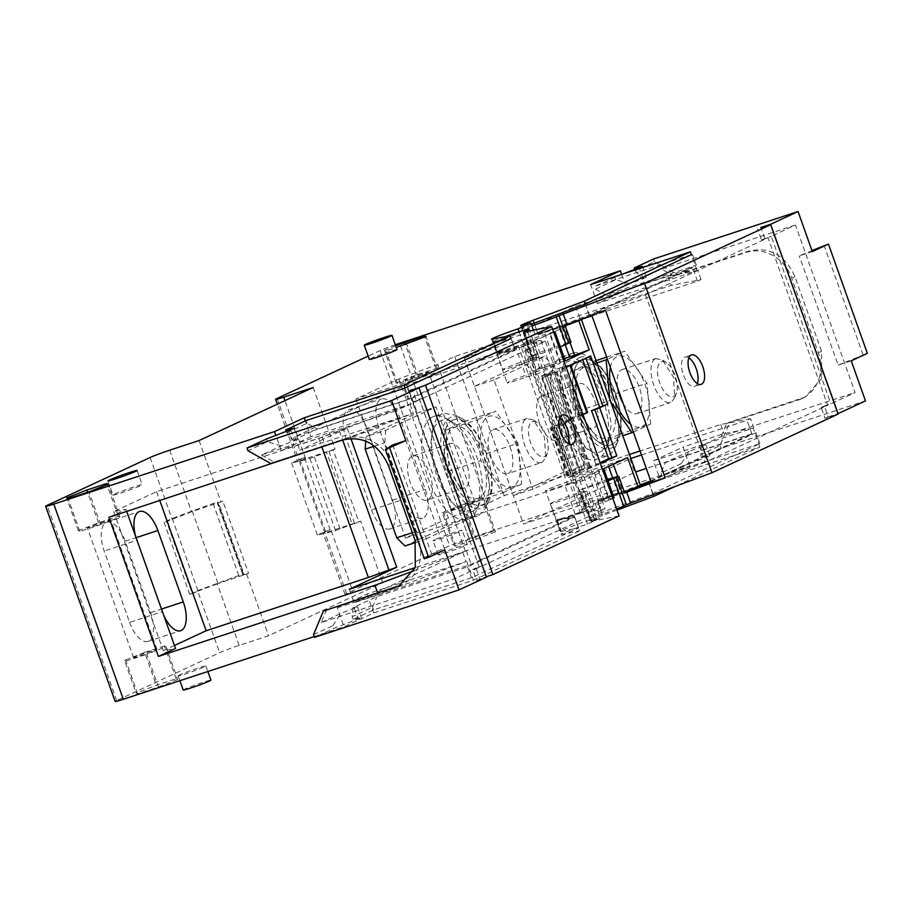 <?xml version="1.0" encoding="UTF-8"?>
<svg xmlns="http://www.w3.org/2000/svg" width="913" height="913" viewBox="0 0 913 913"><rect width="100%" height="100%" fill="white"/><g stroke="black" fill="none" stroke-linecap="round" stroke-linejoin="round"><path stroke-width="0.68" stroke-dasharray="4.57 3.42" d="M551.201 429.418L559.27 425.663L542.151 377.594L554.145 372.025L571.264 420.094L563.047 423.849L580.383 471.873L568.32 477.488L551.201 429.418L554.465 428.345L556.508 427.798L573.615 475.867L571.584 476.415L554.465 428.345M590.62 355.944L569.723 364.721L556.006 369.286L541.158 376.179L558.277 424.248L550.208 428.003L563.047 423.849M558.277 424.248L571.333 420.048L553.997 372.025L571.116 420.094M590.346 466.532L573.238 418.462L578.774 416.533L595.892 464.603L582.174 469.168L567.327 476.072L580.166 471.918M576.16 473.128L559.041 425.059M574.836 473.562L557.729 425.492M570.945 475.022L553.826 426.953M568.32 475.878L551.212 427.809M567.327 476.072L550.208 428.003M582.174 469.168L565.056 421.098L573.113 417.355L556.006 369.286M541.158 376.179L542.151 375.985L559.27 424.054M542.151 375.985L544.776 375.129L561.894 423.198M544.776 375.129L548.667 373.668L565.786 421.738M548.667 373.668L549.991 373.234L567.099 421.315M549.991 373.234L553.997 372.025M573.615 475.867L556.131 428.026L564.188 424.271L547.446 375.973L545.415 376.521L562.534 424.591L559.27 425.663M542.151 377.594L545.415 376.521M547.081 376.202L566.163 367.323M564.188 424.271L562.534 424.591M568.32 477.488L571.584 476.415M573.25 476.095L600.4 463.462M600.126 462.697L596.645 464.318L579.527 416.248L578.774 416.533M595.892 464.603L596.645 464.318M585.096 468.084L567.977 420.003L565.056 421.098M573.238 418.462L567.977 420.003M583.008 414.628L579.527 416.248M582.848 414.171L573.113 417.355M558.927 368.19L576.046 416.26M561.552 367.323L578.659 415.404M562.865 367.072L579.983 415.141M564.177 366.638L581.296 414.707M582.471 358.843L582.745 359.608M536.296 374.421L560.16 363.328L540.53 370.427A19.447 0.936 -19.6 0 0 509.066 381.737A19.447 0.936 -19.6 0 0 507.172 382.867A19.447 0.936 -19.6 0 0 526.333 377.035L536.296 374.421L525.922 345.285L523.332 346.495L582.471 512.547L585.05 511.348L574.676 482.212L598.551 471.119L608.925 500.256L612.851 498.43M560.16 363.328L549.786 334.192L553.712 332.366M589.033 466.965L571.915 418.896M587.721 467.216L570.602 419.147M582.471 512.547L565.934 517.979L574.311 516.347L579.504 530.909L562.088 534.31A19.447 0.936 -19.6 0 1 561.118 534.356L545.563 490.658A19.447 0.936 -19.6 0 0 564.725 484.826L569.701 483.194L580.075 512.319L585.05 511.348M580.075 512.319L575.099 513.962A19.447 0.936 -19.6 0 1 556.907 519.748L565.934 517.979L475.993 547.515M569.701 483.194L574.676 482.212M598.551 471.119L578.91 478.229A19.447 0.936 -19.6 0 0 547.446 489.528A19.447 0.936 -19.6 0 0 545.563 490.658M608.925 500.256L589.284 507.354A19.447 0.936 -19.6 0 0 582.357 509.5L595.185 503.531A19.447 0.936 -19.6 0 0 604.132 500.461L614.084 497.847M583.898 476.586L594.272 505.722M627.585 457.618L607.944 464.728A19.447 0.936 -19.6 0 0 576.48 476.027A19.447 0.936 -19.6 0 0 574.597 477.157A19.447 0.936 -19.6 0 0 593.758 471.325L598.734 469.693L609.108 498.818M598.734 469.693L603.71 468.723M624.275 491.856L618.318 493.853A19.447 0.936 -19.6 0 0 597.399 500.917L640.538 485.545M612.931 463.085L613.342 464.238M617.724 476.54L623.305 492.221M585.404 304.04L589.558 315.693L538.271 334.854L534.128 323.213M570.02 342.603L564.177 326.158L559.19 327.801A19.447 0.936 -19.6 0 0 538.271 334.854M564.177 326.158L565.147 325.793M589.558 315.693L692.693 267.737L575.624 306.186L464.329 357.942L577.678 320.714M564.451 358.478A19.447 0.936 -19.6 0 0 538.099 368.236A19.447 0.936 -19.6 0 0 536.205 369.366A19.447 0.936 -19.6 0 0 555.366 363.534L565.33 360.92M553.609 332.058L544.993 334.398L555.366 363.534M560.354 361.89L549.98 332.766M545.518 368.795L535.144 339.659L530.156 341.302A19.447 0.936 -19.6 0 0 523.229 343.436L536.057 337.468A19.447 0.936 -19.6 0 0 544.993 334.398M535.144 339.659L549.786 334.192M525.922 345.285L515.959 347.899L526.333 377.035M531.32 375.391L520.946 346.267M492.586 339.122L497.768 353.685A19.447 0.936 -19.6 0 0 515.959 347.899M497.768 353.685L506.795 351.916L406.262 384.944L294.967 436.699L412.037 398.239L515.183 350.284L511.029 338.632M523.332 346.495L506.795 351.916L515.183 350.284M475.901 547.549L465.39 551.007L354.096 602.751L471.176 564.302L480.352 560.034M480.443 560L574.311 516.347M595.185 503.531L600.366 518.105L587.55 524.062A19.447 0.936 -19.6 0 0 563.013 533.226A19.447 0.936 -19.6 0 0 561.118 534.356M575.099 513.962L564.725 484.826M589.284 507.354L578.91 478.229M587.55 524.062L582.357 509.5M617.005 510.093L602.591 515.48A19.447 0.936 -19.6 0 0 592.046 519.725A19.447 0.936 -19.6 0 0 590.152 520.855A19.447 0.936 -19.6 0 0 600.366 518.105M604.132 500.461L593.758 471.325M618.318 493.853L612.623 477.864M608.572 466.463L607.944 464.728M653.286 494.652L648.949 482.486M640.298 484.894L624.001 490.977L523.457 524.005L635.688 471.941M650.718 480.82L751.833 433.801L646.313 468.449M559.19 327.801L565.238 344.783M533.432 330.118L536.057 337.468M519.086 331.796L523.229 343.436M530.156 341.302L540.53 370.427M404.984 387.934L410.69 403.968L310.945 436.722L305.319 420.904M310.945 436.722L281.272 450.52L322.152 437.099L410.69 403.968M410.051 404.265L413.292 413.372L299.761 450.166L347.18 428.117L318.82 438.354L156.614 491.628L113.714 511.588L125.994 509.351L108.898 517.306M412.037 398.239L416.842 411.717M294.967 436.699L299.761 450.166M337.285 441.766L413.292 413.372M347.18 428.117L350.866 438.445M339.339 430.696L342.649 439.998M413.943 570.739L466.372 550.836L415.255 567.624M174.463 645.48L163.244 650.695L175.536 648.47M466.372 550.836L471.176 564.302M349.302 589.284L354.096 602.751M462.823 552.479L466.075 561.586L366.969 594.043L337.296 607.841L344.03 626.786L373.714 612.977L473.459 580.223L466.714 561.29M473.459 580.223L579.504 530.909M314.186 636.589L344.03 626.786M689.851 465.972L683.107 447.039L653.434 460.837L660.179 479.77L689.851 465.972L469.099 538.476A15.475 0.742 -19.6 0 0 449.573 545.769L346.598 593.655A15.475 0.742 -19.6 0 0 345.103 594.546A15.475 0.742 -19.6 0 0 353.228 592.354L382.661 582.688L268.593 635.733L239.16 645.4A15.475 0.742 -19.6 0 0 219.634 652.692L116.659 700.579A15.475 0.742 -19.6 0 0 115.152 701.469M660.179 479.77L759.913 447.016L674.627 486.675M179.61 674.969A14.711 0.708 -19.6 0 0 178.183 675.825A14.711 0.708 -19.6 0 0 189.002 672.698A14.711 0.708 -19.6 0 0 204.455 666.81A14.711 0.708 -19.6 0 0 205.882 665.954A14.711 0.708 -19.6 0 0 195.062 669.081A14.711 0.708 -19.6 0 0 179.61 674.969M158.463 687.021L177.704 679.489L176.129 678.747L156.363 685.229L136.174 693.138L137.68 693.846L158.463 687.021L146.788 654.256L166.04 646.712L177.704 679.489M476.209 539.263L495.462 531.731L493.876 530.989L474.109 537.472L453.932 545.369L455.439 546.088L476.209 539.263L464.534 506.498L483.787 498.955L495.462 531.731M439.61 553.974A15.475 0.742 -19.6 0 0 438.103 554.876A15.475 0.742 -19.6 0 0 449.493 551.589A15.475 0.742 -19.6 0 0 465.767 545.381A15.475 0.742 -19.6 0 0 467.273 544.49A15.475 0.742 -19.6 0 0 455.872 547.777A15.475 0.742 -19.6 0 0 439.61 553.974M653.434 460.837L753.179 428.083L759.913 447.016M753.179 428.083L723.986 433.607L683.107 447.039M751.833 433.801L747.028 420.322L750.577 418.668L753.818 427.775M629.468 454.48L504.25 495.611L487.154 503.565L448.42 518.093L405.509 538.042L567.726 484.769L582.528 480.831L630.894 458.463M641.519 454.982L747.028 420.322M629.947 458.771L634.752 472.249M750.577 418.668L720.745 424.511L640.093 450.988M591.978 315.864L697.498 281.215L701.047 279.561L671.215 285.392L454.72 356.492L437.612 364.447L398.878 378.975L355.979 398.924L518.185 345.65L525.146 344.292L574.688 483.399M525.146 344.292L532.998 341.713L582.528 480.831M580.132 319.801L580.999 319.47M532.998 341.713L579.321 320.178M697.498 281.215L692.693 267.737M575.624 306.186L580.417 319.664M621.639 274.402L627.094 289.718L597.41 303.515L697.806 270.453L701.047 279.561M697.155 270.75L691.449 254.727M395.318 344.726A15.475 0.742 -19.6 0 0 380.07 350.569L368.144 356.116M395.683 345.776L384.419 350.181L385.925 350.9L396.299 347.488M397.029 349.553A14.711 0.708 -19.6 0 0 386.21 352.68A14.711 0.708 -19.6 0 0 370.758 358.569A14.711 0.708 -19.6 0 0 369.32 359.425M322.152 437.099L325.222 445.727M337.296 607.841L378.176 594.42L466.075 561.586M377.605 592.811L378.176 594.42M281.272 450.52L275.909 435.455M125.994 509.351L126.736 511.451M113.714 511.588L163.244 650.695M156.614 491.628L159.809 500.586M129.612 622.392A25.153 11.504 71.8 0 0 147.952 641.417A25.153 11.504 71.8 0 0 148.522 641.188A25.153 11.504 71.8 0 0 150.588 612.646L125.172 541.261A25.153 11.504 71.8 0 0 106.832 522.236A25.153 11.504 71.8 0 0 106.25 522.464A25.153 11.504 71.8 0 0 104.196 551.018L129.612 622.392L162.32 611.653A25.153 11.504 71.8 0 0 163.495 614.677M162.32 611.653L136.904 540.279L104.196 551.018M135.9 537.164A25.153 11.504 71.8 0 0 136.904 540.279M318.82 438.354L322.015 447.313M366.969 594.043L373.714 612.977M239.16 645.4L217.248 583.852L248.553 573.318L222.875 501.214L191.57 511.748L166.623 521.563L192.301 593.667L197.71 591.156L219.634 652.692M217.248 583.852L197.71 591.156M246.681 574.186L268.593 635.733M313.159 387.5L335.071 449.036L333.199 449.904L358.877 522.019L360.749 521.14L382.661 582.688M199.091 440.534L221.003 502.082M277.096 398.456L299.008 460.004L304.417 457.481L330.095 529.597L324.686 532.108C321.547 533.671 323.75 533.249 331.316 530.807L360.749 521.14M346.598 593.655L324.686 532.108L323.179 533.009L345.103 594.546M371.557 509.888A25.153 11.504 71.8 0 0 389.897 528.912A25.153 11.504 71.8 0 0 390.467 528.684A25.153 11.504 71.8 0 0 392.522 500.141L367.106 428.756A25.153 11.504 71.8 0 0 348.777 409.732A25.153 11.504 71.8 0 0 348.195 409.96A25.153 11.504 71.8 0 0 346.141 438.514L371.557 509.888L404.265 499.149A25.153 11.504 71.8 0 0 422.593 518.173A25.153 11.504 71.8 0 0 423.176 517.945A25.153 11.504 71.8 0 0 425.23 489.391L399.814 418.017A25.153 11.504 71.8 0 0 381.474 398.992A25.153 11.504 71.8 0 0 380.904 399.221A25.153 11.504 71.8 0 0 378.849 427.775L404.265 499.149M697.806 270.453L667.962 276.285L627.094 289.718M667.962 276.285L671.215 285.392M454.72 356.492L504.25 495.611M720.745 424.511L723.986 433.607M183.239 690.023A14.711 0.708 160.4 0 1 184.666 689.178A14.711 0.708 160.4 0 1 200.118 683.278A14.711 0.708 160.4 0 1 210.949 680.162M166.04 646.712L164.454 645.97L176.129 678.747M164.454 645.97L144.688 652.453L156.363 685.229M144.688 652.453L124.51 660.361L136.174 693.138M124.51 660.361L126.017 661.069L137.68 693.846M126.017 661.069L146.788 654.256M483.787 498.955L482.201 498.213L493.876 530.989M482.201 498.213L462.446 504.695L474.109 537.472M462.446 504.695L442.257 512.604L453.932 545.369M442.257 512.604L443.764 513.311L455.439 546.088M443.764 513.311L464.534 506.498M434.542 539.777A15.475 0.742 -19.6 0 0 433.047 540.667A15.475 0.742 -19.6 0 0 444.437 537.38A15.475 0.742 -19.6 0 0 460.711 531.183A15.475 0.742 -19.6 0 0 462.206 530.282A15.475 0.742 -19.6 0 0 450.817 533.58A15.475 0.742 -19.6 0 0 434.542 539.777M437.612 364.447L487.154 503.565M398.878 378.975L448.42 518.093M355.979 398.924L405.509 538.042M518.185 345.65L567.726 484.769M597.41 303.515L590.665 284.582M335.071 449.036L305.638 458.703C298.072 461.133 295.869 461.567 299.008 460.004L297.512 460.894L277.301 404.162M114.502 494.195A15.475 0.742 160.4 0 1 130.776 487.987A15.475 0.742 160.4 0 1 142.166 484.7A15.475 0.742 160.4 0 1 140.67 485.602A15.475 0.742 160.4 0 1 124.396 491.799A15.475 0.742 160.4 0 1 112.995 495.086A15.475 0.742 160.4 0 1 114.502 494.195M437.624 369.309L436.037 368.567L416.271 375.06L396.094 382.958L397.6 383.665L418.371 376.852L437.624 369.309L425.96 336.543M418.371 376.852L406.707 344.075M397.6 383.665L385.925 350.9M396.094 382.958L384.419 350.181M416.271 375.06L405.395 344.498M436.037 368.567L424.796 336.988M119.877 517.078L118.291 516.324L98.524 522.818L78.335 530.715L79.853 531.434L100.624 524.61L119.877 517.078L108.202 484.301M100.624 524.61L88.949 491.833M79.853 531.434L68.178 498.658M78.335 530.715L66.672 497.939M98.524 522.818L87.648 492.255M118.291 516.324L107.049 484.746M222.875 501.214L218.561 502.629L244.239 574.734L243.018 575.064L243.36 574.094L238.772 575.601A77.4 3.72 -19.6 0 0 217.91 583.167L197.893 590.574L189.733 594.374L192.301 593.667M217.91 583.167L192.232 511.063A77.4 3.72 -19.6 0 1 213.106 503.497L217.682 501.99L217.34 502.949L243.018 575.064L217.34 502.96L218.561 502.629M192.232 511.063L172.215 518.47L164.055 522.27L166.623 521.563M164.055 522.27L189.733 594.374M248.553 573.318L244.239 574.734M304.417 457.481L291.635 462.937L299.338 461.248A77.4 3.72 -19.6 0 0 309.884 458.497L326.557 452.175L352.224 524.279L358.877 522.019M333.199 449.904L326.557 452.175M330.095 529.597L317.313 535.041L325.017 533.352A77.4 3.72 -19.6 0 0 335.55 530.601L352.224 524.279M299.795 459.148L325.473 531.252M134.804 656.972A12.383 0.593 -19.6 0 0 133.606 657.691A12.383 0.593 -19.6 0 0 142.725 655.066A12.383 0.593 -19.6 0 0 155.735 650.102A12.383 0.593 -19.6 0 0 156.933 649.383A12.383 0.593 -19.6 0 0 147.826 652.019A12.383 0.593 -19.6 0 0 134.804 656.972M452.563 509.214A12.383 0.593 -19.6 0 0 451.353 509.933A12.383 0.593 -19.6 0 0 460.472 507.297A12.383 0.593 -19.6 0 0 473.493 502.344A12.383 0.593 -19.6 0 0 474.692 501.625A12.383 0.593 -19.6 0 0 465.573 504.25A12.383 0.593 -19.6 0 0 452.563 509.214M427.318 372.698A12.383 0.593 -19.6 0 0 428.528 371.979A12.383 0.593 -19.6 0 0 419.409 374.615A12.383 0.593 -19.6 0 0 406.399 379.568A12.383 0.593 -19.6 0 0 405.189 380.287A12.383 0.593 -19.6 0 0 414.308 377.662A12.383 0.593 -19.6 0 0 427.318 372.698M109.571 520.456A12.383 0.593 -19.6 0 0 110.77 519.737A12.383 0.593 -19.6 0 0 101.663 522.373A12.383 0.593 -19.6 0 0 88.641 527.326A12.383 0.593 -19.6 0 0 87.443 528.045A12.383 0.593 -19.6 0 0 96.55 525.42A12.383 0.593 -19.6 0 0 109.571 520.456M217.682 501.99L243.36 574.094M213.106 503.497L238.772 575.601M172.215 518.47L197.893 590.574M291.635 462.937L317.313 535.041M335.55 530.601L309.884 458.497M314.46 456.991L340.138 529.095M464.329 357.942L523.457 524.005M465.39 551.007L406.262 384.944M422.856 398.285L545.381 341.314L605.034 508.826L586.739 512.398L600.617 507.845L587.573 510.401L591.453 521.323L587.573 510.401M482.509 565.798L605.034 508.826M568.228 443.57A15.475 7.076 -108.2 0 1 565.923 446.366A15.475 7.076 -108.2 0 1 565.558 446.503A15.475 7.076 -108.2 0 1 554.282 434.793A15.475 7.076 -108.2 0 1 555.549 417.23A15.475 7.076 -108.2 0 1 555.903 417.093A15.475 7.076 -108.2 0 1 559.783 417.869M326.592 609.564L321.171 622.54L455.085 578.557L479.279 567.304L472.74 569.45L476.632 580.371L486.298 576.754M422.765 398.319L416.317 400.43L412.562 389.897M482.406 565.832L475.97 567.954L479.861 578.876M409.195 391.004L413.087 401.937L416.317 400.43M413.087 401.937L419.626 399.78L395.432 411.033L455.085 578.557M286.305 431.575L293.37 440.203L297.935 439.313L281.272 445.829L261.517 455.016L395.432 411.033M293.37 440.203L317.325 429.064L307.053 423.29L286.728 432.739M505.323 336.623A19.162 0.924 -19.6 0 0 494.789 340.869A19.162 0.924 -19.6 0 0 492.929 341.976A19.162 0.924 -19.6 0 0 493.887 341.941L497.768 352.863L515.092 349.474L407.917 399.312L317.325 429.064M497.768 352.863A19.162 0.924 -19.6 0 0 523.72 344.19L527.919 342.877L524.028 331.955M545.381 341.314L527.098 344.886L540.964 340.332L527.919 342.877M527.098 344.886L586.739 512.398M557.421 520.376L561.312 531.309A19.162 0.924 -19.6 0 1 560.354 531.343A19.162 0.924 -19.6 0 1 562.214 530.236A19.162 0.924 -19.6 0 1 582.357 522.567A19.162 0.924 -19.6 0 1 596.451 518.493A19.162 0.924 -19.6 0 1 594.591 519.6L591.818 520.889L581.969 493.214L581.216 493.659L587.185 510.413L583.361 511.702A19.162 0.924 -19.6 0 1 557.421 520.376L574.745 516.998L480.695 560.719M480.603 560.765L467.559 566.836L376.978 596.588L353.023 607.727L357.576 606.837L340.926 613.353L321.171 622.54M472.74 569.45L475.97 567.954M476.632 580.371L486.446 577.153M561.312 531.309L578.637 527.919L471.45 577.758L373.508 609.93L353.183 619.379L361.468 617.759L333.827 628.372L314.471 637.377M591.818 520.889L591.076 521.334M619.082 515.925L591.453 521.323M493.887 341.941L511.018 338.586M479.279 567.304L419.626 399.78M261.517 455.016L274.071 462.081L346.027 438.445A38.7 34.374 65.1 0 1 391.688 464.124L418.28 538.784A38.7 34.374 65.1 0 1 401.891 584.617A38.7 34.374 65.1 0 1 400.259 585.313M281.272 445.829L267.372 441.744L248.016 450.737M274.071 462.081L270.853 463.576M266.402 439.005L267.372 441.744M290.813 429.886L294.705 440.819M294.043 428.391L297.935 439.313M306.072 420.562L307.053 423.29M404.025 388.39L407.917 399.312M511.2 338.552L515.092 349.474M523.64 331.967L533.5 359.642L537.015 357.907C548.314 352.795 513.951 364.082 504.638 368.544L502.789 369.651L492.929 341.976M504.638 368.544C496.216 372.344 515.274 366.558 529.677 360.932L523.72 344.19M533.5 359.642L529.677 360.932M540.964 340.332L600.617 507.845M581.216 493.659L577.404 494.949L583.361 511.702M581.969 493.214L584.742 491.924C596.029 486.812 561.666 498.099 552.365 502.561L550.505 503.668L560.354 531.343M552.365 502.561C543.931 506.361 562.99 500.564 577.404 494.949M574.745 516.998L578.637 527.919M467.559 566.836L471.45 577.758M353.023 607.727L352.213 616.64L372.538 607.191L373.508 609.93M372.538 607.191L376.978 596.588M352.213 616.64L353.183 619.379M357.576 606.837L361.468 617.759M354.358 608.332L358.25 619.254M313.501 634.649L332.857 625.645L333.827 628.372M332.857 625.645L340.926 613.353M444.757 549.843L431.678 554.145L424.305 558.767M392.773 444.893L431.678 554.145M594.591 519.6L584.742 491.924L586.591 490.817L596.451 518.493M527.531 331.271L537.015 357.907L538.875 356.8L529.643 330.86M645.502 294.751L705.156 462.263L827.68 405.292L768.027 237.779L645.502 294.751L591.624 314.871L605.502 310.317M697.292 383.551A15.475 7.076 -108.2 0 1 694.987 386.347A15.475 7.076 -108.2 0 1 694.633 386.484A15.475 7.076 -108.2 0 1 683.346 374.775A15.475 7.076 -108.2 0 1 684.613 357.211A15.475 7.076 -108.2 0 1 684.967 357.074A15.475 7.076 -108.2 0 1 688.847 357.85M827.68 405.292L821.141 407.438L825.032 418.371L838.111 414.068M768.027 237.779L761.488 239.925L757.596 229.003M825.032 418.371L828.251 416.864L824.359 405.943L821.141 407.438M824.359 405.943L830.898 403.797L855.093 392.544L795.451 225.02L771.257 236.273L830.898 403.797M616.617 508.998A19.162 0.924 160.4 0 1 589.387 517.842A19.162 0.924 160.4 0 1 591.247 516.735A19.162 0.924 160.4 0 1 601.633 512.558L652.669 493.488L759.844 443.65L661.902 475.821L682.228 466.372L681.258 463.633L689.326 451.342L705.977 444.825L701.424 445.715L721.179 436.528L855.093 392.544M689.326 451.342L665.372 462.48L660.932 473.094L681.258 463.633M650.98 481.539L755.964 432.728L665.372 462.48M601.633 512.558L597.753 501.625L639.499 486.036M597.753 501.625A19.162 0.924 160.4 0 1 621.422 494.013L624.675 492.974M705.156 462.263L651.277 482.395M565.033 325.462L561.769 326.489A19.162 0.924 160.4 0 0 538.099 334.112L589.125 315.042L696.311 265.204L605.718 294.956L629.673 283.817L643.106 278.807L646.324 277.301L641.771 278.191L661.526 269.004L795.451 225.02M761.488 239.925L771.257 236.273M691.403 254.613L594.466 286.454L622.472 274.128M531.902 325.804A19.162 0.924 160.4 0 1 521.962 328.475A19.162 0.924 160.4 0 1 523.822 327.368A19.162 0.924 160.4 0 1 531.355 324.263M682.228 466.372L706.639 457.253L709.869 455.747L701.583 457.367L720.939 448.363L865.49 400.898M828.251 416.864L837.974 413.68M764.717 238.419L760.963 227.896M721.179 436.528L726.611 423.564L798.555 399.928A38.7 34.374 -114.9 0 0 801.899 398.604A38.7 34.374 -114.9 0 0 818.288 352.772L791.708 278.111A38.7 34.374 -114.9 0 0 746.035 252.445L674.091 276.068L661.526 269.004M701.424 445.715L700.613 454.64L719.969 445.635L729.829 422.057L726.611 423.564M701.583 457.367L700.613 454.64M709.869 455.747L705.977 444.825M706.639 457.253L702.748 446.32M661.902 475.821L660.932 473.094M759.844 443.65L755.964 432.728M652.669 493.488L648.778 482.566M608.024 480.831L579.538 490.167L607.51 479.393M615.453 477.259L621.422 494.013M570.99 342.204L567.726 343.242L561.769 326.489M560.297 346.814L541.717 353.491L531.822 356.15L533.671 355.043C540.359 351.813 566.277 342.832 567.726 343.242M589.125 315.042L585.233 304.12M696.311 265.204L692.419 254.282M629.673 283.817L615.761 279.732L595.447 289.181L594.466 286.454M595.447 289.181L605.718 294.956M615.761 279.732L614.791 277.004M643.106 278.807L639.214 267.874M646.324 277.301L642.432 266.379M674.091 276.068L677.309 274.573L654.473 261.734L635.117 270.727L634.706 269.563M635.117 270.727L641.771 278.191M812.319 251.589L799.24 255.88L811.954 250.573M851.224 360.84L838.134 365.132L799.24 255.88M720.939 448.363L719.969 445.635M677.309 274.573L749.265 250.938C769.887 246.578 785.112 255.138 794.926 276.616L821.517 351.265L821.791 378.393L805.129 397.109L729.829 422.057M654.473 261.734L653.503 258.995M838.134 365.132L867.35 353.331M863.036 354.758L824.131 245.506M365.782 441.093L366.09 436.722L385.72 430.285L427.261 410.964M427.352 410.918L435.992 406.901L474.897 516.153L466.258 520.17M366.09 436.722L416.374 413.349L426.885 409.891M426.976 409.869L435.992 406.901M466.166 520.216L424.625 539.537L416.385 531.355L384.818 442.702L385.72 430.285M427.741 499.879A23.224 10.614 71.8 0 0 429.84 474.121A23.224 10.614 71.8 0 0 412.71 455.964A23.224 10.614 71.8 0 0 412.185 456.18A23.224 10.614 71.8 0 0 410.074 481.938A23.224 10.614 71.8 0 0 427.204 500.096A23.224 10.614 71.8 0 0 427.741 499.879M415.757 542.448L424.625 539.537M474.897 516.153L455.279 522.601L404.995 545.974M374.41 446.126L384.818 442.702M412.345 532.678L416.385 531.355M448.876 444.129C460.882 436.985 477.396 483.365 464.432 487.827C452.426 494.972 435.912 448.591 448.876 444.129L412.71 455.964M464.432 487.827L427.204 500.096M472.729 511.132A47.99 21.935 -108.2 0 1 436.654 475.274A47.99 21.935 -108.2 0 1 440.58 420.825A47.99 21.935 -108.2 0 1 452.859 422.297A47.99 21.935 -108.2 0 1 477.499 459.136A47.99 21.935 -108.2 0 1 479.496 503.405A47.99 21.935 -108.2 0 1 472.729 511.132M430.069 418.531A54.187 24.765 -108.2 0 1 432.614 416.933A54.187 24.765 -108.2 0 1 433.858 416.431A54.187 24.765 -108.2 0 1 446.48 418.588A54.187 24.765 -108.2 0 1 474.304 460.186A54.187 24.765 -108.2 0 1 476.552 510.173A54.187 24.765 -108.2 0 1 468.917 518.892A54.187 24.765 -108.2 0 1 467.673 519.383A54.187 24.765 -108.2 0 1 466.121 519.782M466.018 519.794A54.187 24.765 -108.2 0 1 428.186 478.412A54.187 24.765 -108.2 0 1 429.977 418.599M433.858 416.431L442.428 413.703A54.187 24.765 71.8 0 0 433.161 427.227M433.116 427.398A54.187 24.765 71.8 0 0 463.701 513.3M463.838 513.38A54.187 24.765 71.8 0 0 477.488 516.165A54.187 24.765 71.8 0 0 478.732 515.674L486.367 506.955L489.471 484.917L484.107 456.957L471.85 431.267L456.283 415.369L443.672 413.212M441.287 450.052A47.99 21.935 -108.2 0 1 450.383 417.595A47.99 21.935 -108.2 0 1 462.663 419.067A47.99 21.935 -108.2 0 1 487.302 455.907A47.99 21.935 -108.2 0 1 489.311 500.187A47.99 21.935 -108.2 0 1 482.543 507.913A47.99 21.935 -108.2 0 1 456.203 491.947M455.975 491.582A47.99 21.935 -108.2 0 1 441.344 450.486M478.914 497.711C459.707 509.169 433.276 434.919 454.012 427.798C473.219 416.339 499.662 490.589 478.914 497.711M452.574 420.128A44.897 20.52 71.8 0 0 448.511 469.933A44.897 20.52 71.8 0 0 481.63 505.026A44.897 20.52 71.8 0 0 482.657 504.627A44.897 20.52 71.8 0 0 486.732 454.822A44.897 20.52 71.8 0 0 453.613 419.729A44.897 20.52 71.8 0 0 452.574 420.128M452.734 420.083A44.897 20.52 71.8 0 0 448.66 469.875A44.897 20.52 71.8 0 0 481.779 504.98A44.897 20.52 71.8 0 0 482.817 504.569A44.897 20.52 71.8 0 0 486.88 454.777A44.897 20.52 71.8 0 0 453.761 419.672A44.897 20.52 71.8 0 0 452.734 420.083M449.162 470.982L471.416 503.074L490.064 494.412L486.389 453.67L464.124 421.578L445.487 430.24L449.162 470.982L480.74 460.609L502.995 492.712L471.416 503.074M445.487 430.24L477.065 419.877L480.74 460.609M464.124 421.578L495.702 411.204L477.065 419.877M486.389 453.67L517.968 443.296L495.702 411.204M490.064 494.412L521.643 484.038L517.968 443.296M521.643 484.038L502.995 492.712M512.923 486.549A37.159 16.982 -108.2 0 1 484.997 458.783A37.159 16.982 -108.2 0 1 488.033 416.625A37.159 16.982 -108.2 0 1 515.959 444.38A37.159 16.982 -108.2 0 1 512.923 486.549M508.256 473.436A23.224 10.614 71.8 0 0 510.367 447.678A23.224 10.614 71.8 0 0 493.225 429.521A23.224 10.614 71.8 0 0 492.7 429.738A23.224 10.614 71.8 0 0 490.589 455.496A23.224 10.614 71.8 0 0 507.719 473.642A23.224 10.614 71.8 0 0 508.256 473.436M541.58 462.526A23.224 10.614 -108.2 0 0 542.117 462.32L545.734 457.687L544.422 437.156L533.306 419.843L526.55 418.611A23.224 10.614 -108.2 0 0 524.45 444.369A23.224 10.614 -108.2 0 0 541.58 462.526L507.719 473.642M532.153 421.76A18.477 8.445 -108.2 0 1 537.529 422.742A18.477 8.445 -108.2 0 1 547.412 452.848A18.477 8.445 -108.2 0 1 544.536 456.534A18.477 8.445 -108.2 0 1 530.647 442.725A18.477 8.445 -108.2 0 1 532.153 421.76M455.279 522.601L416.374 413.349M583.247 465.767L532.964 489.151L513.346 495.599L563.618 472.215L583.247 465.767L584.137 453.35L552.57 364.698L544.342 356.526L494.059 379.899L532.964 489.151M556.782 439.872A23.224 10.614 71.8 0 0 558.882 414.114A23.224 10.614 71.8 0 0 541.751 395.968A23.224 10.614 71.8 0 0 541.215 396.174A23.224 10.614 71.8 0 0 539.115 421.932A23.224 10.614 71.8 0 0 556.245 440.089A23.224 10.614 71.8 0 0 556.782 439.872M563.618 472.215L564.519 459.798L532.952 371.146L524.713 362.963L474.44 386.347L513.346 495.599M564.519 459.798L584.137 453.35M524.713 362.963L544.342 356.526M474.44 386.347L494.059 379.899M532.952 371.146L552.57 364.698M577.906 384.122A23.224 10.614 71.8 0 0 575.806 409.88A23.224 10.614 71.8 0 0 592.936 428.037A23.224 10.614 71.8 0 0 593.473 427.82C606.426 423.358 589.912 376.978 577.906 384.122L541.751 395.968M601.77 451.136L608.537 443.41L611.276 423.894L606.529 399.129L595.675 376.373L581.889 362.29L569.609 360.818C542.813 370.016 576.959 465.915 601.77 451.136M561.655 356.926A54.187 24.765 -108.2 0 1 562.899 356.435A54.187 24.765 -108.2 0 1 575.51 358.581A54.187 24.765 -108.2 0 1 603.333 400.179A54.187 24.765 -108.2 0 1 605.593 450.166A54.187 24.765 -108.2 0 1 597.958 458.897A54.187 24.765 -108.2 0 1 596.714 459.387A54.187 24.765 -108.2 0 1 556.736 417.024A54.187 24.765 -108.2 0 1 561.655 356.926M606.517 456.158L596.417 455.29L585.324 446.971L566.551 413.806L560.856 375.471L564.291 361.4L571.458 353.708A54.187 24.765 -108.2 0 1 572.713 353.205A54.187 24.765 -108.2 0 1 585.324 355.362A54.187 24.765 -108.2 0 1 613.148 396.961A54.187 24.765 -108.2 0 1 615.408 446.948A54.187 24.765 -108.2 0 1 607.773 455.667L596.714 459.387M579.424 357.599A47.99 21.935 -108.2 0 1 591.704 359.071A47.99 21.935 -108.2 0 1 616.343 395.911A47.99 21.935 -108.2 0 1 618.341 440.18A47.99 21.935 -108.2 0 1 611.584 447.906A47.99 21.935 -108.2 0 1 575.498 412.048A47.99 21.935 -108.2 0 1 579.424 357.599M607.955 437.715A37.159 16.982 71.8 0 0 610.991 395.557A37.159 16.982 71.8 0 0 583.053 367.791A37.159 16.982 71.8 0 0 580.017 409.948A37.159 16.982 71.8 0 0 607.955 437.715M611.699 444.62A44.897 20.52 71.8 0 0 615.761 394.815A44.897 20.52 71.8 0 0 582.642 359.722A44.897 20.52 71.8 0 0 581.615 360.133A44.897 20.52 71.8 0 0 577.541 409.926A44.897 20.52 71.8 0 0 610.66 445.03A44.897 20.52 71.8 0 0 611.699 444.62M581.764 360.076A44.897 20.52 -108.2 0 1 582.802 359.665A44.897 20.52 -108.2 0 1 615.921 394.77A44.897 20.52 -108.2 0 1 611.847 444.563A44.897 20.52 -108.2 0 1 610.82 444.973A44.897 20.52 -108.2 0 1 577.701 409.88A44.897 20.52 -108.2 0 1 581.764 360.076M600.457 443.079L619.105 434.405L615.419 393.663L593.165 361.571L574.517 370.244L578.191 410.976L600.457 443.079L622.792 435.741M619.105 434.405L650.684 424.031L633.371 432.111M578.191 410.976L609.781 400.602L610.671 401.697M574.517 370.244L596.862 362.906M609.77 399.141L609.781 400.602M593.165 361.571L596.052 360.624M606.677 357.131L624.743 351.197L607.442 359.277M615.419 393.663L647.009 383.289L624.743 351.197M650.684 424.031L647.009 383.289M610.352 367.46A37.159 16.982 -108.2 0 1 617.062 356.618A37.159 16.982 -108.2 0 1 645 384.384A37.159 16.982 -108.2 0 1 641.965 426.542A37.159 16.982 -108.2 0 1 630.529 424.134M623.157 403.432A23.224 10.614 71.8 0 0 636.76 413.646A23.224 10.614 71.8 0 0 637.297 413.429A23.224 10.614 71.8 0 0 639.397 387.671A23.224 10.614 71.8 0 0 622.267 369.525A23.224 10.614 71.8 0 0 621.73 369.731A23.224 10.614 71.8 0 0 617.724 388.173M655.591 358.615L662.336 359.836L673.452 377.149L674.764 397.68L671.146 402.313A23.224 10.614 71.8 0 1 670.621 402.519A23.224 10.614 71.8 0 1 653.491 384.373A23.224 10.614 71.8 0 1 655.591 358.615M661.195 361.765A18.477 8.445 -108.2 0 1 666.558 362.735A18.477 8.445 -108.2 0 1 676.453 392.841A18.477 8.445 -108.2 0 1 673.577 396.527A18.477 8.445 -108.2 0 1 659.688 382.73A18.477 8.445 -108.2 0 1 661.195 361.765M580.314 471.907L563.195 423.837M569.723 364.721L570.009 365.531M570.751 365.189L570.477 364.424M556.907 519.748L562.088 534.31M602.591 515.48L597.399 500.917M116.659 700.579L47.156 505.38M150.12 457.504L172.043 519.041M331.316 530.807L353.228 592.354M380.07 350.569L449.573 545.769M469.099 538.476L399.597 343.277M305.638 458.703L284.947 400.613M169.658 450.2L191.57 511.748M150.588 612.646L161.498 609.062M125.172 541.261L136.083 537.677M328.885 451.33L354.564 523.434M392.522 500.141L425.23 489.391M399.814 418.017L367.106 428.756M346.141 438.514L378.849 427.775M299.338 461.248L325.017 533.352M534.242 359.197L524.507 331.864M415.05 540.279L418.28 538.784M391.688 464.124L388.47 465.63M342.797 439.952L346.027 438.445M538.099 334.112L534.208 323.179M746.035 252.445L749.265 250.938M794.926 276.616L791.708 278.111M818.288 352.772L821.517 351.265M801.774 398.433L798.555 399.928M563.264 423.792L580.383 471.873M564.565 424.043L547.446 375.973M590.152 520.855L574.597 477.157M520.65 325.656L536.205 369.366M491.616 339.157L507.172 382.867M178.183 675.825L179.907 680.687M205.882 665.954L207.867 671.5M438.103 554.876L433.047 540.667M467.273 544.49L462.206 530.282M137.11 470.503L142.166 484.7M107.939 480.889L112.995 495.086M147.952 641.417L180.648 630.678M106.832 522.236L139.541 511.497M389.897 528.912L422.593 518.173M348.777 409.732L381.474 398.992M133.606 657.691L87.443 528.045M156.933 649.383L110.77 519.737M451.353 509.933L405.189 380.287M474.692 501.625L428.528 371.979M572.109 444.357L565.558 446.503M562.442 414.947L555.903 417.093M398.661 586.112L401.891 584.617M691.506 354.929L684.967 357.074M701.173 384.339L694.633 386.484M521.962 328.475L531.811 356.15M579.538 490.167L589.387 517.842M805.129 397.109L801.899 398.604M452.859 422.297L446.48 418.588M479.496 503.405L476.552 510.173M467.673 519.383L477.488 516.165M462.663 419.067L456.283 415.369M489.311 500.187L486.367 506.955M527.086 418.405L493.225 429.521M537.529 422.742L533.306 419.843M547.412 452.848L545.734 457.687M556.245 440.089L592.936 428.037M581.889 362.29L575.51 358.581M608.537 443.41L605.593 450.166M572.713 353.205L562.899 356.435M591.704 359.071L585.324 355.362M618.341 440.18L615.408 446.948M622.267 369.525L656.127 358.398M636.76 413.646L670.621 402.519M666.558 362.735L662.336 359.836M676.453 392.841L674.764 397.68"/><path stroke-width="1.37" d="M566.163 367.323L590.62 355.944L607.738 404.014L591.521 410.667L608.64 458.737L600.126 462.697M600.4 463.462L616.8 455.838L599.681 407.769L607.738 404.014M599.681 407.769L594.797 409.595L611.915 457.664L616.8 455.838M611.915 457.664L608.64 458.737M570.009 365.531L586.831 412.79L587.595 412.493L583.008 414.628M586.831 412.79L582.848 414.171M582.745 359.608L599.59 406.913M612.851 498.43L614.084 497.847L603.71 468.723L627.585 457.618L637.959 486.755L640.538 485.545L581.398 319.493L578.819 320.691L589.193 349.827L574.551 355.294L570.02 342.603M553.712 332.366L554.944 331.784L565.33 360.92L589.193 349.827M594.797 409.595L591.521 410.667M637.959 486.755L624.275 491.856M613.342 464.238L617.724 476.54M565.147 325.793L578.819 320.691M577.678 320.714L581.398 319.493M574.551 355.294L569.564 356.926A19.447 0.936 -19.6 0 0 564.451 358.478M554.944 331.784L553.609 332.058M612.623 477.864L608.572 466.463M617.005 510.093L653.879 496.33L653.286 494.652M648.949 482.486L648.687 481.756L640.298 484.894M648.687 481.756L650.718 480.82M646.313 468.449L635.688 471.941M585.404 304.04L584.366 301.13L533.078 320.292A19.447 0.936 160.4 0 0 522.533 324.537A19.447 0.936 160.4 0 0 520.65 325.656A19.447 0.936 160.4 0 0 530.864 322.905L533.432 330.118M565.238 344.783L569.564 356.926M511.029 338.632L509.99 335.71L492.586 339.122A19.447 0.936 160.4 0 1 491.616 339.157A19.447 0.936 160.4 0 1 493.499 338.038A19.447 0.936 160.4 0 1 518.048 328.874L519.086 331.796M530.864 322.905L518.048 328.874M404.984 387.934L403.957 385.024L509.99 335.71M126.736 511.451L175.536 648.47L158.428 656.424L108.898 517.306L337.285 441.766M350.866 438.445L396.721 567.235L368.361 577.473L206.155 630.746L174.463 645.48M342.649 439.998L388.87 569.803M415.255 567.624L349.302 589.284L396.721 567.235M158.428 656.424L374.923 585.313L413.943 570.739M368.144 356.116L277.096 398.456A15.475 0.742 -19.6 0 0 275.589 399.358A15.475 0.742 -19.6 0 0 283.726 397.166L313.159 387.5L199.091 440.534L169.658 450.2A15.475 0.742 -19.6 0 0 150.12 457.504L47.156 505.38A15.475 0.742 -19.6 0 0 45.65 506.281L115.152 701.469A15.475 0.742 -19.6 0 0 123.289 699.278L314.186 636.589M653.879 496.33L674.627 486.675M630.894 458.463L641.519 454.982M640.093 450.988L629.468 454.48M580.999 319.47L591.978 315.864M579.321 320.178L580.132 319.801M584.366 301.13L690.411 251.817L691.449 254.727M395.318 344.726A15.475 0.742 -19.6 0 1 399.597 343.277L620.349 270.773L590.665 284.582L690.411 251.817M45.65 506.281A15.475 0.742 -19.6 0 0 53.787 504.09L274.528 431.587L304.212 417.789L403.957 385.024M135.603 471.393A15.475 0.742 -19.6 0 0 137.11 470.503A15.475 0.742 -19.6 0 0 125.72 473.79A15.475 0.742 -19.6 0 0 109.446 479.987A15.475 0.742 -19.6 0 0 107.939 480.889A15.475 0.742 -19.6 0 0 119.341 477.602A15.475 0.742 -19.6 0 0 135.603 471.393M396.299 347.488L425.96 336.543L424.374 335.79L395.683 345.776M88.949 491.833L108.202 484.301L106.616 483.548L86.849 490.041L66.672 497.939L68.178 498.658L88.949 491.833M364.264 345.217L369.32 359.425A14.711 0.708 -19.6 0 0 380.15 356.298A14.711 0.708 -19.6 0 0 395.603 350.409A14.711 0.708 -19.6 0 0 397.029 349.553L391.974 335.356A14.711 0.708 -19.6 0 0 381.155 338.472A14.711 0.708 -19.6 0 0 365.691 344.361A14.711 0.708 -19.6 0 0 364.264 345.217A14.711 0.708 -19.6 0 0 375.095 342.09A14.711 0.708 -19.6 0 0 390.547 336.201A14.711 0.708 -19.6 0 0 391.974 335.356M305.319 420.904L304.212 417.789M374.923 585.313L377.605 592.811M275.909 435.455L274.528 431.587M159.809 500.586L206.155 630.746M163.495 614.677A25.153 11.504 71.8 0 0 180.648 630.678A25.153 11.504 71.8 0 0 181.231 630.449A25.153 11.504 71.8 0 0 183.285 601.907L157.869 530.521A25.153 11.504 71.8 0 0 139.541 511.497A25.153 11.504 71.8 0 0 138.959 511.725A25.153 11.504 71.8 0 0 135.9 537.164M322.015 447.313L368.361 577.473M620.349 270.773L621.639 274.402M207.867 671.5L210.949 680.162A14.711 0.708 160.4 0 1 209.522 681.007A14.711 0.708 160.4 0 1 194.058 686.896A14.711 0.708 160.4 0 1 183.239 690.023L179.907 680.687M405.395 344.498L404.607 342.284M424.796 336.988L424.374 335.79M87.648 492.255L86.849 490.041M107.049 484.746L106.616 483.548M422.765 398.319L482.406 565.832M559.783 417.869A15.475 7.076 -108.2 0 1 567.19 428.802A15.475 7.076 -108.2 0 1 568.228 443.57M486.298 576.754L492.94 574.574L619.082 515.925L551.646 326.557L524.028 331.955L527.166 330.232A19.162 0.924 -19.6 0 0 529.026 329.125A19.162 0.924 -19.6 0 0 505.323 336.623M412.562 389.897L425.504 385.206L492.94 574.574M572.462 444.22A15.475 7.076 -108.2 0 1 572.109 444.357A15.475 7.076 -108.2 0 1 560.685 432.26A15.475 7.076 -108.2 0 1 562.088 415.084A15.475 7.076 -108.2 0 1 562.442 414.947A15.475 7.076 -108.2 0 1 573.866 427.044A15.475 7.076 -108.2 0 1 572.462 444.22M400.259 585.313A38.7 34.374 65.1 0 1 398.536 585.941L323.373 611.071L313.501 634.649L314.471 637.377L459.022 589.901L486.446 577.153L419.01 387.785L391.586 400.533L405.851 440.591L392.773 444.893L385.412 449.516L405.851 440.591M425.504 385.206L551.646 326.557M412.425 389.509L409.195 391.004L419.01 387.785M511.018 338.586L404.025 388.39L306.072 420.562L285.758 430.012L294.043 428.391L266.402 439.005L247.046 448.009L391.586 400.533M323.373 611.071L398.661 586.112L415.324 567.407L415.05 540.279L388.47 465.63C378.655 444.14 363.431 435.581 342.797 439.952L270.853 463.576L248.016 450.737L247.046 448.009M285.758 430.012L286.305 431.575M389.725 448.089L428.631 557.341L444.757 549.843L459.022 589.901M385.412 449.516L424.305 558.767L428.631 557.341M688.847 357.85A15.475 7.076 -108.2 0 1 696.254 368.784A15.475 7.076 -108.2 0 1 697.292 383.551M760.963 227.896L770.675 224.701L644.544 283.361L556.2 316.731A19.162 0.924 160.4 0 1 531.902 325.804M644.544 283.361L711.969 472.729L838.111 414.068L770.675 224.701M639.499 486.036L650.98 481.539M616.537 477.134L626.398 504.809L623.625 506.099L613.776 478.423L618.717 476.221L624.675 492.974L626.706 492.198L630.598 503.12L711.969 472.729M591.829 315.43L651.277 482.395L665.155 477.841L626.706 492.198M665.155 477.841L605.502 310.317L567.053 324.686L563.161 313.752M558.961 315.442L568.822 343.117L570.99 342.204L565.033 325.462L567.053 324.686M691.152 355.066A15.475 7.076 -108.2 0 1 691.506 354.929A15.475 7.076 -108.2 0 1 702.93 367.026A15.475 7.076 -108.2 0 1 701.526 384.202A15.475 7.076 -108.2 0 1 701.173 384.339A15.475 7.076 -108.2 0 1 689.749 372.242A15.475 7.076 -108.2 0 1 691.152 355.066M760.826 227.497L770.629 224.278L838.066 413.646L865.49 400.898L851.224 360.84L867.35 353.331L828.445 244.079L812.319 251.589L798.053 211.531L770.629 224.278M622.472 274.128L642.432 266.379L634.147 268L653.503 258.995L798.053 211.531M531.355 324.263A19.162 0.924 160.4 0 1 534.208 323.179L585.233 304.12L691.403 254.613M626.398 504.809L630.598 503.12M623.625 506.099A19.162 0.924 160.4 0 1 616.617 508.998M607.51 479.393L618.717 476.221M634.706 269.563L634.147 268M568.822 343.117L560.297 346.814M613.776 478.423L608.024 480.831M811.954 250.573L828.445 244.079M365.782 441.093L365.2 449.15L396.767 537.803L404.995 545.974L415.757 542.448M365.2 449.15L374.41 446.126M396.767 537.803L412.345 532.678M622.792 435.741L633.371 432.111M610.671 401.697L632.036 432.705M596.862 362.906L606.095 359.87L609.77 399.141M596.052 360.624L606.677 357.131M607.442 359.277L606.095 359.87M630.529 424.134A37.159 16.982 -108.2 0 1 610.352 367.46M617.724 388.173A23.224 10.614 71.8 0 0 623.157 403.432M587.595 412.493L570.751 365.189M585.884 358.158L602.854 405.84M534.128 323.213L533.078 320.292M53.787 504.09L123.289 699.278M284.947 400.613L283.726 397.166M161.498 609.062L183.285 601.907M136.083 537.677L157.869 530.521M527.166 330.232L527.531 331.271M398.536 585.941L395.318 587.436M556.2 316.731L566.049 344.406M277.301 404.162L275.589 399.358M529.643 330.86L529.026 329.125"/></g></svg>
